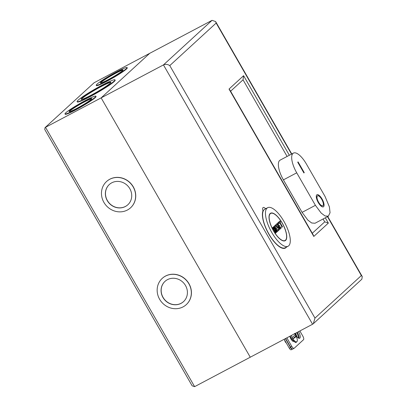 <?xml version="1.0" encoding="UTF-8"?>
<svg xmlns="http://www.w3.org/2000/svg" width="407" height="407" viewBox="0 0 407 407"><rect width="100%" height="100%" fill="white"/><g stroke="black" fill="none" stroke-linecap="round" stroke-linejoin="round"><path stroke-width="0.61" d="M270.268 213.726A15.329 5.632 62.1 0 0 273.25 230.24A15.329 5.632 62.1 0 0 285.048 240.512A15.329 5.632 62.1 0 0 285.49 240.196A15.329 5.632 62.1 0 0 282.504 223.682A15.329 5.632 62.1 0 0 270.711 213.41A15.329 5.632 62.1 0 0 270.268 213.726M282.112 227.187L279.716 222.685L282.188 226.989L282.468 226.735L282.158 227.147M282.468 226.735L279.991 222.431L280.509 221.957L280.016 221.093L278.698 222.303L279.192 223.163L279.716 222.685L279.161 223.316M279.116 223.357L278.5 222.283L279.889 221.011M280.509 221.957L280.047 222.507L280.53 222.069M279.924 227.549L280.627 226.903M281.252 227.849L280.759 226.989L279.996 227.691L279.253 226.399L279.665 226.017L279.171 225.157L278.754 225.539L278.012 224.247L278.775 223.545L278.281 222.685L277.309 223.575L280.281 228.744L281.252 227.849L280.25 228.897M280.204 228.938L277.111 223.555L278.154 222.598M278.775 223.545L278.067 224.323L278.79 223.662M278.683 225.397L279.044 225.071M279.665 226.017L279.304 226.475L279.68 226.134M277.518 228.113L278.261 227.304L279.004 228.597L278.291 229.248L278.714 230.306L278.093 229.227L278.805 228.576L278.19 227.503M278.714 230.306L279.762 229.217L278.149 226.419L277.386 227.121L276.643 225.829L277.406 225.132L276.791 224.054L275.819 224.944L277.477 228.154L275.62 224.923L276.658 223.967M277.406 225.132L276.699 225.905L277.421 225.244M277.32 226.984L278.022 226.338M279.762 229.217L278.754 230.265M276.938 230.286L277.645 229.64M278.266 230.586L277.772 229.726L277.009 230.428L276.267 229.136L276.684 228.754L276.19 227.895L275.773 228.276L275.03 226.984L275.793 226.282L275.295 225.422L274.323 226.312L277.294 231.481L278.266 230.586L277.264 231.634M277.218 231.675L274.125 226.292L275.168 225.336M275.793 226.282L275.081 227.06L275.809 226.399M275.702 228.134L276.058 227.808M276.684 228.754L276.317 229.212L276.699 228.871M275.315 229.512L273.769 226.821L272.797 227.717L275.768 232.88L275.977 232.687L274.552 230.214L274.959 229.843L276.592 232.122L276.801 231.934L275.33 229.629M276.801 231.934L276.572 232.27M276.526 232.311L274.893 230.031M275.977 232.687L275.737 233.033M275.692 233.074L272.598 227.691L273.641 226.74M278.185 227.498L277.477 228.154M274.089 229.451L273.346 228.159L273.835 227.584L274.705 229.09L274.089 229.451M274.145 229.395L274.705 229.09M274.506 229.07L273.763 227.783M267.679 207.682L264.809 209.203A21.81 8.008 62.1 0 0 268.935 234.05A21.81 8.008 62.1 0 0 285.205 247.756L288.075 246.24A21.81 8.008 62.1 0 0 283.949 221.393A21.81 8.008 62.1 0 0 267.679 207.682A21.81 8.008 62.1 0 0 271.805 232.529A21.81 8.008 62.1 0 0 288.075 246.24M273.54 230.942A15.578 5.723 -117.9 0 1 270.594 213.192A15.578 5.723 -117.9 0 1 282.214 222.985A15.578 5.723 -117.9 0 1 285.159 240.73A15.578 5.723 -117.9 0 1 273.54 230.942M318.264 202.538A6.853 2.518 -117.9 0 1 316.967 194.729A6.853 2.518 -117.9 0 1 322.079 199.038A6.853 2.518 -117.9 0 1 323.377 206.848A6.853 2.518 -117.9 0 1 318.264 202.538M316.916 194.76A6.853 2.518 -117.9 0 1 321.978 199.094A6.853 2.518 -117.9 0 1 323.326 206.873M322.741 205.769A5.606 2.06 -117.9 0 1 322.69 205.8A5.606 2.06 -117.9 0 1 318.508 202.274A5.606 2.06 -117.9 0 1 317.445 195.884A5.606 2.06 -117.9 0 1 317.501 195.859M318.61 202.223A5.606 2.06 62.1 0 0 322.797 205.744A5.606 2.06 62.1 0 0 321.733 199.359A5.606 2.06 62.1 0 0 317.552 195.833A5.606 2.06 62.1 0 0 318.61 202.223M293.447 153.088L280.128 160.134A17.323 6.359 62.1 0 0 283.404 179.869L302.091 212.368L307.845 220.095L311.665 222.98L315.013 223.255L328.337 216.209L330.057 212.734L329.4 206.893L325.056 196.474L306.369 163.975A17.323 6.359 62.1 0 0 293.447 153.088A17.323 6.359 62.1 0 0 296.723 172.822L315.41 205.321L321.164 213.049L324.984 215.934L328.337 216.209M303.912 172.97L297.721 162.21L298.072 161.889L304.258 172.649L303.912 172.97M303.897 172.944L304.258 172.649M304.156 172.705L297.98 161.971M286.386 343.126A2.493 0.916 -117.9 0 1 285.256 341.753A2.493 0.916 -117.9 0 1 284.574 339.972M295.838 342.46L295.426 342.582L291.453 338.833L290.211 336.08M295.161 334.849L296.093 336.06L297.008 338.38A5.647 2.076 -117.9 0 1 297.202 341.229A5.647 2.076 -117.9 0 1 292.918 338.848L292.623 338.98L292.272 338.4L291.941 337.8L292.201 337.601A5.647 2.076 -117.9 0 1 291.32 335.495M296.037 335.989C296.403 336.431 295.365 337.383 292.918 338.848M292.201 337.601L295.319 334.737M292.623 338.98L295.838 336.029M263.354 210.77L263.212 211.116L262.988 210.867A5.281 1.938 -117.9 0 1 265.466 208.593L265.527 208.822M293.478 341.519A4.05 1.486 -117.9 0 1 290.919 338.924A4.05 1.486 -117.9 0 1 289.85 336.268M298.54 331.674A5.606 2.06 -117.9 0 1 298.641 331.842A5.606 2.06 -117.9 0 1 299.7 338.232A5.606 2.06 -117.9 0 1 295.518 334.707A5.606 2.06 -117.9 0 1 294.933 333.582M297.314 332.321A5.606 2.06 -117.9 0 1 297.41 332.494A5.606 2.06 -117.9 0 1 298.931 338.268M94.083 82.758L45.029 127.64L94.083 82.758L149.72 53.322L101.134 97.878L149.72 53.322L212.042 20.35L163.456 64.906L45.503 127.315L194.627 386.65L250.259 357.214L101.134 97.878L250.259 357.214L312.581 324.242L163.456 64.906C165.613 64.021 167.72 64.25 169.775 65.593L314.972 318.096L313.324 323.713L312.581 324.242M230.601 91.224L243.04 79.813L287.108 156.441M323.072 218.991L324.72 221.856L312.276 233.267M292.959 348.906A3.164 1.16 -117.9 0 1 292.867 348.972A3.164 1.16 -117.9 0 1 290.501 346.983L285.628 338.502M299.862 330.972L302.839 336.146A3.164 1.16 62.1 0 1 303.53 339.687L294.185 348.255A3.164 1.16 62.1 0 1 294.093 348.321A3.164 1.16 62.1 0 1 291.733 346.332L286.859 337.851M212.042 20.35L215.608 21.546L216.158 23.057L169.775 65.593M314.972 318.096L361.35 275.559L362.255 276.567L361.843 279.212L313.324 323.713M325.315 217.806L328.352 223.087L313.787 236.447L313.237 234.936L229.93 90.064L229.029 89.057L243.595 75.697L243.04 79.813M328.352 223.087L324.72 221.856M295.446 333.308A5.606 2.06 -117.9 0 1 295.548 333.481A5.606 2.06 -117.9 0 1 296.917 336.706M296.678 332.656A5.606 2.06 -117.9 0 1 296.774 332.829A5.606 2.06 -117.9 0 1 298.397 338.024M111.737 182.819A13.721 12.703 47.5 0 1 128.948 187.337A13.721 12.703 47.5 0 1 127.823 204.777A13.721 12.703 47.5 0 1 125.366 206.517A13.721 12.703 47.5 0 1 108.155 201.994A13.721 12.703 47.5 0 1 109.28 184.554A13.721 12.703 47.5 0 1 111.737 182.819M109.33 184.508A13.721 12.703 -132.5 0 0 108.282 201.933A13.721 12.703 -132.5 0 0 125.468 206.42A13.721 12.703 -132.5 0 0 127.879 204.731M106.578 181.507A17.796 16.473 47.5 0 1 106.629 181.456A17.796 16.473 47.5 0 1 109.819 179.207A17.796 16.473 47.5 0 1 132.138 185.068A17.796 16.473 47.5 0 1 130.683 207.687A17.796 16.473 47.5 0 1 130.632 207.733M127.386 210.032A17.796 16.473 47.5 0 1 105.072 204.172A17.796 16.473 47.5 0 1 106.522 181.553A17.796 16.473 47.5 0 1 109.717 179.304A17.796 16.473 47.5 0 1 132.031 185.165A17.796 16.473 47.5 0 1 130.581 207.784A17.796 16.473 47.5 0 1 127.386 210.032M167.43 279.665A13.721 12.703 47.5 0 1 184.636 284.188A13.721 12.703 47.5 0 1 183.516 301.628A13.721 12.703 47.5 0 1 181.054 303.363A13.721 12.703 47.5 0 1 163.848 298.845A13.721 12.703 47.5 0 1 164.967 281.405A13.721 12.703 47.5 0 1 167.43 279.665M165.018 281.354A13.721 12.703 -132.5 0 0 163.975 298.779A13.721 12.703 -132.5 0 0 181.156 303.266A13.721 12.703 -132.5 0 0 183.567 301.577M162.266 278.352A17.796 16.473 47.5 0 1 162.317 278.307A17.796 16.473 47.5 0 1 165.512 276.053A17.796 16.473 47.5 0 1 187.825 281.914A17.796 16.473 47.5 0 1 186.37 304.533A17.796 16.473 47.5 0 1 186.32 304.578M183.079 306.878A17.796 16.473 47.5 0 1 160.76 301.017A17.796 16.473 47.5 0 1 162.215 278.398A17.796 16.473 47.5 0 1 165.405 276.149A17.796 16.473 47.5 0 1 187.724 282.01A17.796 16.473 47.5 0 1 186.269 304.629A17.796 16.473 47.5 0 1 183.079 306.878M115.313 73.051A13.121 1.165 150.1 0 1 123.036 69.862A13.121 1.165 150.1 0 1 108.008 79.757A13.121 1.165 150.1 0 1 100.285 82.947A13.121 1.165 150.1 0 1 115.313 73.051M122.985 70.106A13.121 1.165 -29.9 0 0 115.502 73.377A13.121 1.165 -29.9 0 0 100.524 83.023M127.086 67.531L127.274 67.857A17.796 1.582 150.1 0 1 106.888 81.273A17.796 1.582 150.1 0 1 96.418 85.597L96.235 85.272A17.796 1.582 150.1 0 1 116.616 71.861A17.796 1.582 150.1 0 1 127.086 67.531A17.796 1.582 150.1 0 1 106.705 80.947A17.796 1.582 150.1 0 1 96.235 85.272M100.819 86.34A17.17 1.526 150.1 0 1 110.928 82.168A17.17 1.526 150.1 0 1 91.26 95.116A17.17 1.526 150.1 0 1 81.151 99.288A17.17 1.526 150.1 0 1 100.819 86.34M110.908 82.392A17.17 1.526 -29.9 0 0 101.007 86.666A17.17 1.526 -29.9 0 0 81.359 99.384M114.978 79.838L115.161 80.164A21.846 1.938 150.1 0 1 90.14 96.632A21.846 1.938 150.1 0 1 77.289 101.938L77.101 101.618A21.846 1.938 150.1 0 1 102.121 85.149A21.846 1.938 150.1 0 1 114.978 79.838A21.846 1.938 150.1 0 1 89.957 96.306A21.846 1.938 150.1 0 1 77.101 101.618M84.081 101.694A13.121 1.165 150.1 0 1 91.804 98.504A13.121 1.165 150.1 0 1 76.775 108.399A13.121 1.165 150.1 0 1 69.053 111.589A13.121 1.165 150.1 0 1 84.081 101.694M91.753 98.753A13.121 1.165 -29.9 0 0 84.269 102.02A13.121 1.165 -29.9 0 0 69.292 111.666M95.854 96.179L96.042 96.5A17.796 1.582 150.1 0 1 75.656 109.915A17.796 1.582 150.1 0 1 65.186 114.24L65.003 113.919A17.796 1.582 150.1 0 1 85.384 100.504A17.796 1.582 150.1 0 1 95.854 96.179A17.796 1.582 150.1 0 1 75.473 109.595A17.796 1.582 150.1 0 1 65.003 113.919M291.264 349.735A2.534 0.931 -117.9 0 1 291.188 349.786A2.534 0.931 -117.9 0 1 289.301 348.194L284.172 339.275M289.301 348.194L290.532 347.547L285.399 338.624M290.532 347.547A2.534 0.931 62.1 0 0 292.419 349.135A2.534 0.931 62.1 0 0 292.491 349.084L292.567 349.018M45.029 127.64L44.745 129.477L192.155 385.821L194.627 386.65M302.091 212.368L315.41 205.321M283.404 179.869L296.723 172.822M286.492 247.074A22.166 8.14 -117.9 0 1 268.834 234.142A22.166 8.14 -117.9 0 1 262.988 210.867M361.35 275.559L327.482 216.661M291.514 154.111L216.158 23.057M243.595 75.697L289.346 155.255M313.787 236.447L229.029 89.057M265.466 208.593A22.166 8.14 -117.9 0 1 266.097 208.521M290.501 346.983L291.733 346.332M284.142 240.99L285.048 240.512M269.805 213.889L270.711 213.41M282.483 226.852L282.137 227.167M280.021 222.466L282.494 226.77M280.001 221.047L280.54 221.988M279.66 222.863L279.141 223.341M280.738 226.943L281.278 227.884M279.278 226.429L279.975 227.64M279.156 225.107L279.695 226.048M278.042 224.277L278.739 225.488M278.266 222.639L278.805 223.58M281.268 227.966L280.23 228.917M279.777 229.334L278.734 230.286M278.134 226.373L279.787 229.253M276.674 225.865L277.371 227.075M276.77 224.008L277.437 225.163M278.21 227.482L277.498 228.134M277.757 229.68L278.296 230.621M276.297 229.166L276.994 230.377M276.17 227.844L276.709 228.785M275.056 227.014L275.753 228.225M275.28 225.376L275.819 226.317M278.281 230.703L277.243 231.654M273.753 226.775L275.346 229.543M275.992 232.804L275.717 233.058M274.583 230.245L276.007 232.723M276.826 232.041L276.551 232.295M275.198 229.685L276.831 231.965M273.382 228.062L274.201 229.487M292.933 340.944L292.664 341.086M295.426 342.582L296.25 342.363L297.202 341.229M294.434 333.511L295.34 334.752M292.867 348.972L294.093 348.321M362.255 276.567L327.732 216.529M291.763 153.978L215.608 21.546M292.419 349.135L291.188 349.786"/></g></svg>
